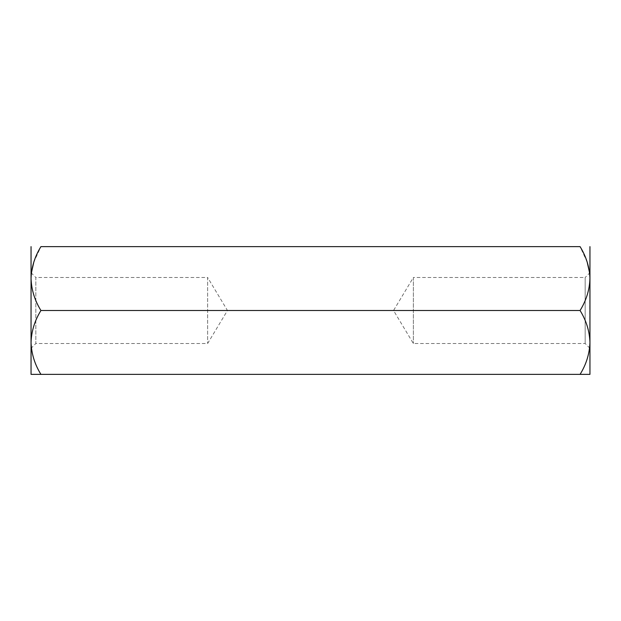 <?xml version="1.0" encoding="UTF-8"?>
<svg xmlns="http://www.w3.org/2000/svg" width="621" height="621" viewBox="0 0 621 621"><rect width="100%" height="100%" fill="white"/><g stroke="black" fill="none" stroke-linecap="round" stroke-linejoin="round"><path stroke-width="0.47" stroke-dasharray="3.1 2.33" d="M31.05 272.704L35.839 277.494L35.839 343.506L207.631 343.506L227.465 310.5L207.631 277.494L207.631 343.506L207.631 277.494L35.839 277.494L35.839 343.506L31.05 348.296L31.05 272.704L31.05 348.296M589.95 348.296L585.161 343.506L413.369 343.506L393.535 310.5L413.369 277.494L413.369 343.506L413.369 277.494L585.161 277.494L585.161 343.506L585.161 277.494L589.95 272.704L589.95 342.443C589.57 353.652 586.278 364.302 580.068 374.378L31.05 374.378L31.05 342.435C31.43 353.652 34.722 364.302 40.932 374.378M587.194 262.147L580.068 246.622L40.932 246.622L33.806 262.147M31.368 273.023L31.05 278.565C31.43 289.782 34.722 300.424 40.932 310.5C34.753 320.444 31.461 331.086 31.05 342.435L31.05 246.622M589.95 246.622L589.95 278.565C589.57 289.782 586.278 300.424 580.068 310.5L40.932 310.5M580.068 310.5C586.247 320.444 589.539 331.086 589.95 342.435L589.95 272.704M589.632 273.023L589.95 374.378L580.068 374.378"/><path stroke-width="0.93" d="M580.068 374.378C586.247 364.434 589.539 353.784 589.95 342.435L589.95 374.378L40.932 374.378C34.753 364.434 31.461 353.784 31.05 342.435L31.05 342.443C31.43 331.218 34.722 320.576 40.932 310.5C34.753 300.556 31.461 289.914 31.05 278.565C31.43 267.348 34.722 256.698 40.932 246.622L580.068 246.622C586.278 256.698 589.57 267.348 589.95 278.565L589.95 246.622M33.806 262.147L31.368 273.023M587.194 262.147L589.632 273.023M589.95 342.435C589.57 331.218 586.278 320.576 580.068 310.5C586.247 300.556 589.539 289.914 589.95 278.565L589.95 342.427M580.068 310.5L40.932 310.5M31.05 246.622L31.05 374.378L40.932 374.378"/></g></svg>
